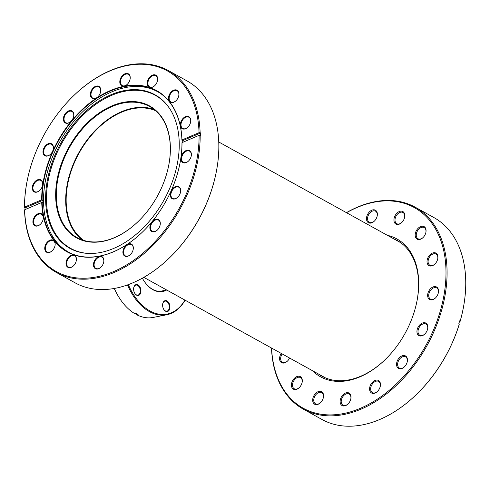 <?xml version="1.0" encoding="UTF-8"?>
<svg xmlns="http://www.w3.org/2000/svg" width="490" height="490" viewBox="0 0 490 490"><rect width="100%" height="100%" fill="white"/><g stroke="black" fill="none" stroke-linecap="round" stroke-linejoin="round"><path stroke-width="0.73" d="M83.784 240.431A74.315 49.858 119 0 1 72.22 168.039A74.315 49.858 119 0 1 132.576 108.756A74.315 49.858 119 0 1 155.587 110.703M387.388 235.323A78.804 52.871 119 0 1 417.792 296.254A78.804 52.871 119 0 1 416.855 301.675A78.804 52.871 119 0 1 384.332 360.432A78.804 52.871 119 0 1 312.461 370.691M416.8 301.938A77.585 52.05 -61 0 0 417.67 296.873A77.585 52.05 -61 0 0 397.114 240.443A77.585 52.05 -61 0 0 393.507 238.716M291.507 383.958A7.16 4.802 119 0 1 297.816 376.302A7.16 4.802 119 0 1 302.232 381.839A7.16 4.802 119 0 1 302.146 382.335A7.16 4.802 119 0 1 299.194 387.67A7.16 4.802 119 0 1 293.559 389.244A7.16 4.802 119 0 1 291.507 383.958M302.11 382.506A6.394 4.294 -61 0 0 302.152 382.224A6.394 4.294 -61 0 0 300.462 377.576A6.394 4.294 -61 0 0 292.567 384.117A6.394 4.294 -61 0 0 294.263 388.766A6.394 4.294 -61 0 0 299.317 387.547M312.767 399.019A7.16 4.802 119 0 1 319.082 391.369A7.16 4.802 119 0 1 323.492 396.906A7.16 4.802 119 0 1 323.406 397.402A7.16 4.802 119 0 1 320.454 402.737A7.16 4.802 119 0 1 314.819 404.311A7.16 4.802 119 0 1 312.767 399.019M323.369 397.574A6.394 4.294 -61 0 0 323.412 397.292A6.394 4.294 -61 0 0 321.722 392.643A6.394 4.294 -61 0 0 313.833 399.185A6.394 4.294 -61 0 0 315.523 403.834A6.394 4.294 -61 0 0 320.576 402.615M340.213 400.373A7.16 4.802 119 0 1 346.522 392.723A7.16 4.802 119 0 1 350.938 398.26A7.16 4.802 119 0 1 350.852 398.756A7.16 4.802 119 0 1 347.894 404.091A7.16 4.802 119 0 1 342.265 405.665A7.16 4.802 119 0 1 340.213 400.373M350.816 398.927A6.394 4.294 -61 0 0 350.858 398.646A6.394 4.294 -61 0 0 349.162 393.997A6.394 4.294 -61 0 0 341.273 400.538A6.394 4.294 -61 0 0 342.969 405.187A6.394 4.294 -61 0 0 348.023 403.968M369.662 387.81A7.16 4.802 119 0 1 375.971 380.16A7.16 4.802 119 0 1 380.387 385.697A7.16 4.802 119 0 1 380.301 386.187A7.16 4.802 119 0 1 377.349 391.528A7.16 4.802 119 0 1 371.714 393.096A7.16 4.802 119 0 1 369.662 387.81M380.265 386.359A6.394 4.294 -61 0 0 380.307 386.083A6.394 4.294 -61 0 0 378.617 381.428A6.394 4.294 -61 0 0 370.728 387.97A6.394 4.294 -61 0 0 372.418 392.625A6.394 4.294 -61 0 0 377.471 391.406M396.63 363.237A7.16 4.802 119 0 1 402.945 355.587A7.16 4.802 119 0 1 407.355 361.124A7.16 4.802 119 0 1 407.276 361.62A7.16 4.802 119 0 1 404.317 366.955A7.16 4.802 119 0 1 398.688 368.529A7.16 4.802 119 0 1 396.63 363.237M407.239 361.791A6.394 4.294 -61 0 0 407.282 361.51A6.394 4.294 -61 0 0 405.585 356.861A6.394 4.294 -61 0 0 397.696 363.402A6.394 4.294 -61 0 0 399.393 368.051A6.394 4.294 -61 0 0 404.446 366.832M417.021 330.401A7.16 4.802 119 0 1 423.336 322.751A7.16 4.802 119 0 1 427.746 328.288A7.16 4.802 119 0 1 427.66 328.784A7.16 4.802 119 0 1 424.708 334.119A7.16 4.802 119 0 1 419.079 335.687A7.16 4.802 119 0 1 417.021 330.401M427.623 328.955A6.394 4.294 -61 0 0 427.672 328.674A6.394 4.294 -61 0 0 425.975 324.025A6.394 4.294 -61 0 0 418.086 330.566A6.394 4.294 -61 0 0 419.783 335.215A6.394 4.294 -61 0 0 424.836 333.996M427.721 294.3A7.16 4.802 119 0 1 434.036 286.65A7.16 4.802 119 0 1 438.446 292.187A7.16 4.802 119 0 1 438.36 292.677A7.16 4.802 119 0 1 435.408 298.018A7.16 4.802 119 0 1 429.779 299.586A7.16 4.802 119 0 1 427.721 294.3M438.323 292.849A6.394 4.294 -61 0 0 438.372 292.573A6.394 4.294 -61 0 0 436.676 287.918A6.394 4.294 -61 0 0 428.787 294.459A6.394 4.294 -61 0 0 430.483 299.114A6.394 4.294 -61 0 0 435.537 297.896M427.102 260.429A7.16 4.802 119 0 1 433.417 252.773A7.16 4.802 119 0 1 437.833 258.316A7.16 4.802 119 0 1 437.748 258.806A7.16 4.802 119 0 1 434.789 264.141A7.16 4.802 119 0 1 429.16 265.715A7.16 4.802 119 0 1 427.102 260.429M437.711 258.977A6.394 4.294 -61 0 0 437.754 258.702A6.394 4.294 -61 0 0 436.057 254.047A6.394 4.294 -61 0 0 428.168 260.588A6.394 4.294 -61 0 0 429.865 265.237A6.394 4.294 -61 0 0 434.918 264.018M415.263 233.938A7.16 4.802 119 0 1 421.578 226.288A7.16 4.802 119 0 1 425.988 231.825A7.16 4.802 119 0 1 425.908 232.321A7.16 4.802 119 0 1 422.95 237.656A7.16 4.802 119 0 1 417.321 239.23A7.16 4.802 119 0 1 415.263 233.938M425.871 232.493A6.394 4.294 -61 0 0 425.914 232.211A6.394 4.294 -61 0 0 424.218 227.562A6.394 4.294 -61 0 0 416.329 234.104A6.394 4.294 -61 0 0 418.025 238.753A6.394 4.294 -61 0 0 423.078 237.534M394.003 218.877A7.16 4.802 119 0 1 400.318 211.221A7.16 4.802 119 0 1 404.728 216.764A7.16 4.802 119 0 1 404.642 217.254A7.16 4.802 119 0 1 401.69 222.589A7.16 4.802 119 0 1 396.061 224.163A7.16 4.802 119 0 1 394.003 218.877M404.605 217.425A6.394 4.294 -61 0 0 404.654 217.15A6.394 4.294 -61 0 0 402.958 212.495A6.394 4.294 -61 0 0 395.069 219.036A6.394 4.294 -61 0 0 396.765 223.685A6.394 4.294 -61 0 0 401.818 222.466M366.563 217.523A7.16 4.802 119 0 1 372.872 209.867A7.16 4.802 119 0 1 377.288 215.41A7.16 4.802 119 0 1 377.202 215.9A7.16 4.802 119 0 1 374.244 221.235A7.16 4.802 119 0 1 368.615 222.809A7.16 4.802 119 0 1 366.563 217.523M377.165 216.072A6.394 4.294 -61 0 0 377.208 215.796A6.394 4.294 -61 0 0 375.512 211.141A6.394 4.294 -61 0 0 367.623 217.683A6.394 4.294 -61 0 0 369.319 222.331A6.394 4.294 -61 0 0 374.372 221.113M289.59 358.031A7.16 4.802 119 0 1 287.354 361.185A7.16 4.802 119 0 1 281.719 362.759A7.16 4.802 119 0 1 279.668 357.467A7.16 4.802 119 0 1 281.236 353.406M282.179 353.933A6.394 4.294 -61 0 0 280.727 357.633A6.394 4.294 -61 0 0 282.424 362.282A6.394 4.294 -61 0 0 287.477 361.063M271.601 348.078A114.666 76.93 -61 0 0 353.308 410.981A114.666 76.93 -61 0 0 444.663 290.962A114.666 76.93 -61 0 0 346.528 212.709M346.418 212.648A115.432 77.438 119 0 1 415.14 207.172A115.432 77.438 119 0 1 445.729 291.121A115.432 77.438 119 0 1 303.341 409.156A115.432 77.438 119 0 1 271.491 348.016M303.341 409.156L322.016 419.495A115.432 77.438 -61 0 0 415.391 395.461A115.432 77.438 -61 0 0 459.326 323.957L459.277 324.202A114.666 76.93 119 0 1 415.636 395.228L415.391 395.461M460.165 321.115L460.122 321.366A114.666 76.93 119 0 0 462.964 309.723L463.032 309.392A115.432 77.438 -61 0 1 460.165 321.115L459.669 320.846A115.432 77.438 -61 0 1 458.83 323.682L459.326 323.957M463.032 309.392A115.432 77.438 -61 0 0 464.404 301.46A115.432 77.438 -61 0 0 433.815 217.511L415.14 207.172M460.122 321.366L459.528 321.336M318.586 374.078A77.585 52.05 -61 0 0 321.967 376.21A77.585 52.05 -61 0 0 384.527 360.248M42.103 199.828L41.675 199.816A92.206 61.856 119 0 1 42.753 184.84A92.206 61.856 119 0 1 116.675 88.182A92.206 61.856 119 0 1 181.955 139.969L181.919 140.177A91.9 61.654 -61 0 0 156.543 90.926A91.9 61.654 -61 0 0 43.175 184.901A91.9 61.654 -61 0 0 42.103 199.828L42.893 200.269A91.9 61.654 -61 0 0 42.942 202.934L42.152 202.493A91.9 61.654 -61 0 0 67.534 251.744A91.9 61.654 -61 0 0 141.824 232.658M149.952 226.527A6.854 4.6 119 0 1 155.998 219.202A6.854 4.6 119 0 1 160.224 224.506A6.854 4.6 119 0 1 160.138 224.977A6.854 4.6 119 0 1 157.315 230.086A6.854 4.6 119 0 1 151.918 231.592A6.854 4.6 119 0 1 149.952 226.527M160.12 225.075A6.394 4.294 -61 0 0 160.175 224.739A6.394 4.294 -61 0 0 158.478 220.084A6.394 4.294 -61 0 0 150.589 226.625A6.394 4.294 -61 0 0 152.286 231.274A6.394 4.294 -61 0 0 157.388 230.012M122.978 251.101A6.854 4.6 119 0 1 129.023 243.775A6.854 4.6 119 0 1 133.249 249.073A6.854 4.6 119 0 1 133.17 249.545A6.854 4.6 119 0 1 130.34 254.659A6.854 4.6 119 0 1 124.95 256.16A6.854 4.6 119 0 1 122.978 251.101M133.145 249.649A6.394 4.294 -61 0 0 133.207 249.306A6.394 4.294 -61 0 0 131.51 244.657A6.394 4.294 -61 0 0 123.621 251.199A6.394 4.294 -61 0 0 125.311 255.847A6.394 4.294 -61 0 0 130.413 254.586M93.529 263.663A6.854 4.6 119 0 1 99.574 256.337A6.854 4.6 119 0 1 103.8 261.642A6.854 4.6 119 0 1 103.715 262.113A6.854 4.6 119 0 1 100.891 267.221A6.854 4.6 119 0 1 95.495 268.728A6.854 4.6 119 0 1 93.529 263.663M103.696 262.211A6.394 4.294 -61 0 0 103.751 261.874A6.394 4.294 -61 0 0 102.061 257.219A6.394 4.294 -61 0 0 94.166 263.761A6.394 4.294 -61 0 0 95.862 268.416A6.394 4.294 -61 0 0 100.965 267.148M66.083 262.309A6.854 4.6 119 0 1 72.128 254.984A6.854 4.6 119 0 1 76.354 260.288A6.854 4.6 119 0 1 76.275 260.76A6.854 4.6 119 0 1 73.445 265.868A6.854 4.6 119 0 1 68.055 267.375A6.854 4.6 119 0 1 66.083 262.309M76.25 260.858A6.394 4.294 -61 0 0 76.311 260.521A6.394 4.294 -61 0 0 74.615 255.866A6.394 4.294 -61 0 0 66.726 262.407A6.394 4.294 -61 0 0 68.416 267.062A6.394 4.294 -61 0 0 73.518 265.794M44.823 247.242A6.854 4.6 119 0 1 50.868 239.916A6.854 4.6 119 0 1 55.094 245.221A6.854 4.6 119 0 1 55.015 245.692A6.854 4.6 119 0 1 52.185 250.8A6.854 4.6 119 0 1 46.795 252.307A6.854 4.6 119 0 1 44.823 247.242M54.99 245.796A6.394 4.294 -61 0 0 55.045 245.453A6.394 4.294 -61 0 0 53.355 240.798A6.394 4.294 -61 0 0 45.466 247.34A6.394 4.294 -61 0 0 47.156 251.995A6.394 4.294 -61 0 0 52.258 250.727M32.983 220.757A6.854 4.6 119 0 1 39.029 213.432A6.854 4.6 119 0 1 43.255 218.736A6.854 4.6 119 0 1 43.175 219.208A6.854 4.6 119 0 1 40.345 224.316A6.854 4.6 119 0 1 34.955 225.823A6.854 4.6 119 0 1 32.983 220.757M43.151 219.306A6.394 4.294 -61 0 0 43.206 218.969A6.394 4.294 -61 0 0 41.515 214.314A6.394 4.294 -61 0 0 33.626 220.855A6.394 4.294 -61 0 0 35.317 225.504A6.394 4.294 -61 0 0 40.419 224.242M32.371 186.886A6.854 4.6 119 0 1 38.41 179.561A6.854 4.6 119 0 1 42.636 184.865A6.854 4.6 119 0 1 42.557 185.336A6.854 4.6 119 0 1 39.727 190.445A6.854 4.6 119 0 1 34.337 191.945A6.854 4.6 119 0 1 32.371 186.886M42.532 185.434A6.394 4.294 -61 0 0 42.593 185.091A6.394 4.294 -61 0 0 40.897 180.443A6.394 4.294 -61 0 0 33.008 186.984A6.394 4.294 -61 0 0 34.704 191.633A6.394 4.294 -61 0 0 39.8 190.371M43.071 150.785A6.854 4.6 119 0 1 49.11 143.454A6.854 4.6 119 0 1 53.337 148.758A6.854 4.6 119 0 1 53.257 149.23A6.854 4.6 119 0 1 50.427 154.338A6.854 4.6 119 0 1 45.037 155.845A6.854 4.6 119 0 1 43.071 150.785M53.232 149.334A6.394 4.294 -61 0 0 53.294 148.991A6.394 4.294 -61 0 0 51.597 144.342A6.394 4.294 -61 0 0 43.708 150.877A6.394 4.294 -61 0 0 45.405 155.532A6.394 4.294 -61 0 0 50.501 154.27M63.455 117.949A6.854 4.6 119 0 1 69.5 110.618A6.854 4.6 119 0 1 73.727 115.922A6.854 4.6 119 0 1 73.647 116.393A6.854 4.6 119 0 1 70.817 121.502A6.854 4.6 119 0 1 65.427 123.008A6.854 4.6 119 0 1 63.455 117.949M73.623 116.498A6.394 4.294 -61 0 0 73.678 116.154A6.394 4.294 -61 0 0 71.987 111.506A6.394 4.294 -61 0 0 64.098 118.041A6.394 4.294 -61 0 0 65.789 122.696A6.394 4.294 -61 0 0 70.891 121.434M90.43 93.376A6.854 4.6 119 0 1 96.475 86.05A6.854 4.6 119 0 1 100.701 91.354A6.854 4.6 119 0 1 100.615 91.82A6.854 4.6 119 0 1 97.792 96.934A6.854 4.6 119 0 1 92.396 98.435A6.854 4.6 119 0 1 90.43 93.376M100.597 91.924A6.394 4.294 -61 0 0 100.652 91.581A6.394 4.294 -61 0 0 98.956 86.932A6.394 4.294 -61 0 0 91.067 93.474A6.394 4.294 -61 0 0 92.763 98.123A6.394 4.294 -61 0 0 97.865 96.861M119.879 80.807A6.854 4.6 119 0 1 125.924 73.482A6.854 4.6 119 0 1 130.15 78.786A6.854 4.6 119 0 1 130.064 79.258A6.854 4.6 119 0 1 127.241 84.366A6.854 4.6 119 0 1 121.845 85.873A6.854 4.6 119 0 1 119.879 80.807M130.046 79.362A6.394 4.294 -61 0 0 130.101 79.019A6.394 4.294 -61 0 0 128.411 74.364A6.394 4.294 -61 0 0 120.516 80.905A6.394 4.294 -61 0 0 122.212 85.56A6.394 4.294 -61 0 0 127.314 84.292M147.325 82.161A6.854 4.6 119 0 1 153.37 74.835A6.854 4.6 119 0 1 157.596 80.14A6.854 4.6 119 0 1 157.511 80.611A6.854 4.6 119 0 1 154.681 85.719A6.854 4.6 119 0 1 149.291 87.226A6.854 4.6 119 0 1 147.325 82.161M157.492 80.715A6.394 4.294 -61 0 0 157.547 80.372A6.394 4.294 -61 0 0 155.851 75.717A6.394 4.294 -61 0 0 147.962 82.259A6.394 4.294 -61 0 0 149.658 86.914A6.394 4.294 -61 0 0 154.76 85.646M180.424 123.719A6.854 4.6 119 0 1 186.47 116.387A6.854 4.6 119 0 1 190.696 121.692A6.854 4.6 119 0 1 190.61 122.163A6.854 4.6 119 0 1 187.786 127.271A6.854 4.6 119 0 1 182.39 128.778A6.854 4.6 119 0 1 180.424 123.719M190.592 122.267A6.394 4.294 -61 0 0 190.647 121.924A6.394 4.294 -61 0 0 188.95 117.275A6.394 4.294 -61 0 0 181.061 123.811A6.394 4.294 -61 0 0 182.758 128.466A6.394 4.294 -61 0 0 187.86 127.204M181.043 157.59A6.854 4.6 119 0 1 187.088 150.265A6.854 4.6 119 0 1 191.308 155.563A6.854 4.6 119 0 1 191.229 156.034A6.854 4.6 119 0 1 188.399 161.149A6.854 4.6 119 0 1 183.009 162.649A6.854 4.6 119 0 1 181.043 157.59M191.21 156.138A6.394 4.294 -61 0 0 191.265 155.796A6.394 4.294 -61 0 0 189.569 151.147A6.394 4.294 -61 0 0 181.68 157.688A6.394 4.294 -61 0 0 183.376 162.337A6.394 4.294 -61 0 0 188.479 161.075M170.342 193.691A6.854 4.6 119 0 1 176.388 186.365A6.854 4.6 119 0 1 180.608 191.67A6.854 4.6 119 0 1 180.528 192.141A6.854 4.6 119 0 1 177.699 197.25A6.854 4.6 119 0 1 172.309 198.756A6.854 4.6 119 0 1 170.342 193.691M180.51 192.239A6.394 4.294 -61 0 0 180.565 191.902A6.394 4.294 -61 0 0 178.868 187.247A6.394 4.294 -61 0 0 170.979 193.789A6.394 4.294 -61 0 0 172.676 198.438A6.394 4.294 -61 0 0 177.778 197.176M168.585 97.228A6.854 4.6 119 0 1 174.63 89.903A6.854 4.6 119 0 1 178.856 95.207A6.854 4.6 119 0 1 178.77 95.679A6.854 4.6 119 0 1 175.947 100.787A6.854 4.6 119 0 1 170.551 102.294A6.854 4.6 119 0 1 168.585 97.228M178.752 95.783A6.394 4.294 -61 0 0 178.807 95.44A6.394 4.294 -61 0 0 177.111 90.785A6.394 4.294 -61 0 0 169.221 97.326A6.394 4.294 -61 0 0 170.918 101.981A6.394 4.294 -61 0 0 176.02 100.713M200.116 132.704L199.044 132.674A114.666 76.93 -61 0 0 74.615 94.772L74.86 94.539A115.432 77.438 119 0 1 168.235 70.505A115.432 77.438 119 0 1 200.116 132.704L200.612 132.974A115.432 77.438 119 0 1 200.661 135.638L200.165 135.369A115.432 77.438 119 0 1 198.824 154.454A115.432 77.438 119 0 1 56.436 272.489A115.432 77.438 119 0 1 24.549 210.296L24.635 209.775A114.666 76.93 -61 0 0 105.687 274.547A114.666 76.93 -61 0 0 197.758 154.295A114.666 76.93 -61 0 0 199.093 135.338L182.004 142.633A92.206 61.856 119 0 1 179.83 163.948A92.206 61.856 119 0 1 141.775 232.701A92.206 61.856 119 0 1 41.724 202.486L42.152 202.493M200.165 135.369L199.093 135.338M216.121 172.725L216.053 173.062A114.666 76.93 119 0 1 168.725 258.561L168.48 258.8A115.432 77.438 -61 0 0 216.121 172.725A115.432 77.438 -61 0 0 217.493 164.793A115.432 77.438 -61 0 0 186.904 80.844L168.235 70.505M56.436 272.489L75.105 282.828A115.432 77.438 -61 0 0 168.48 258.8M25.021 209.61A115.432 77.438 119 0 1 24.996 207.907L24.5 207.631A115.432 77.438 119 0 1 25.848 188.54A115.432 77.438 119 0 1 27.22 180.608L27.287 180.277A114.666 76.93 -61 0 0 24.586 207.111L41.675 199.816M181.919 140.177L182.709 140.612A91.9 61.654 -61 0 1 182.752 142.314M179.818 164.015A91.9 61.654 -61 0 0 180.896 157.768A91.9 61.654 -61 0 0 181.968 142.841L182.004 142.633M199.044 132.674L181.955 139.969M74.615 94.772A114.666 76.93 -61 0 0 27.287 180.277M24.5 207.631L24.586 207.111M24.635 209.775L41.724 202.486M200.612 132.974L182.709 140.612M24.996 207.907L42.893 200.269M60.527 166.232A75.38 50.568 119 0 1 131.73 101.528A75.38 50.568 119 0 1 168.609 165.932A75.38 50.568 119 0 1 165.522 177.527A75.38 50.568 119 0 1 137.494 222.142A75.38 50.568 119 0 1 72.998 235.592A75.38 50.568 119 0 1 60.527 166.232M168.585 166.036A74.921 50.262 -61 0 0 149.603 106.495A74.921 50.262 -61 0 0 61.14 166.435A74.921 50.262 -61 0 0 77.04 237.595A74.921 50.262 -61 0 0 137.567 222.068M81.94 239.818A74.921 50.262 119 0 1 70.529 171.629A74.921 50.262 119 0 1 154.093 109.466M173.576 178.133A87.79 58.898 -61 0 0 169.546 108.419A87.79 58.898 -61 0 0 108.07 96.077A87.79 58.898 -61 0 0 51.291 164.977A87.79 58.898 -61 0 0 89.254 253.471A87.79 58.898 -61 0 0 173.576 178.133M169.73 108.707A87.459 58.671 -61 0 0 108.498 96.775A87.459 58.671 -61 0 0 52.111 165.332A87.459 58.671 -61 0 0 89.597 253.477M160.689 93.553A91.753 61.55 -61 0 0 157.798 91.795A91.753 61.55 -61 0 0 49.466 165.197A91.753 61.55 -61 0 0 68.937 252.344A91.753 61.55 -61 0 0 71.957 253.863M166.551 290.049A29.694 19.171 -101.1 0 1 163.146 291.409A29.694 19.171 -101.1 0 1 144.091 281.076A29.694 19.171 -101.1 0 1 142.37 278.173M144.017 280.966A29.241 18.877 78.9 0 0 162.233 291.134A29.241 18.877 78.9 0 0 162.704 291.029A29.241 18.877 78.9 0 0 164.499 290.454M138.45 295.458A5.555 3.589 -101.1 0 1 134.885 293.522A5.555 3.589 -101.1 0 1 133.733 287.697A5.555 3.589 -101.1 0 1 136.122 284.592A5.555 3.589 -101.1 0 1 140.777 289.192A5.555 3.589 -101.1 0 1 138.45 295.458M134.811 293.412A5.102 3.295 78.9 0 0 137.929 295.096A5.102 3.295 78.9 0 0 138.008 295.078A5.102 3.295 78.9 0 0 140.165 289.394A5.102 3.295 78.9 0 0 135.957 285.088A5.102 3.295 78.9 0 0 135.877 285.107A5.102 3.295 78.9 0 0 133.709 287.832M167.445 311.511A5.555 3.589 -101.1 0 1 163.881 309.576A5.555 3.589 -101.1 0 1 162.735 303.751A5.555 3.589 -101.1 0 1 165.118 300.639A5.555 3.589 -101.1 0 1 169.779 305.246A5.555 3.589 -101.1 0 1 167.445 311.511M163.807 309.46A5.102 3.295 78.9 0 0 166.931 311.15A5.102 3.295 78.9 0 0 167.01 311.132A5.102 3.295 78.9 0 0 169.16 305.442A5.102 3.295 78.9 0 0 164.952 301.136A5.102 3.295 78.9 0 0 164.873 301.154A5.102 3.295 78.9 0 0 162.711 303.88M128.337 284.629A52.687 34.018 78.9 0 0 167.96 313.894A52.687 34.018 78.9 0 0 184.926 300.094M185.049 300.168A53.3 34.41 -101.1 0 1 167.629 314.58A53.3 34.41 -101.1 0 1 166.772 314.764A53.3 34.41 -101.1 0 1 127.529 284.923M136.514 313.704L136.802 314.788A53.3 34.41 78.9 0 0 153.192 317.44L166.772 314.764M114.323 288.463A53.3 34.41 78.9 0 0 119.854 298.704A53.3 34.41 78.9 0 0 134.83 313.698L136.085 313.447A53.3 34.41 -101.1 0 0 138.058 314.543L136.802 314.788M119.756 298.557A52.687 34.018 -101.1 0 1 119.664 298.41A52.687 34.018 -101.1 0 1 114.274 288.469M159.881 291.366L166.716 290.019M325.568 377.943L143.827 277.352M400.495 242.581L218.754 141.984M70.707 253.324L68.937 252.344M159.575 92.781L157.798 91.795"/></g></svg>
